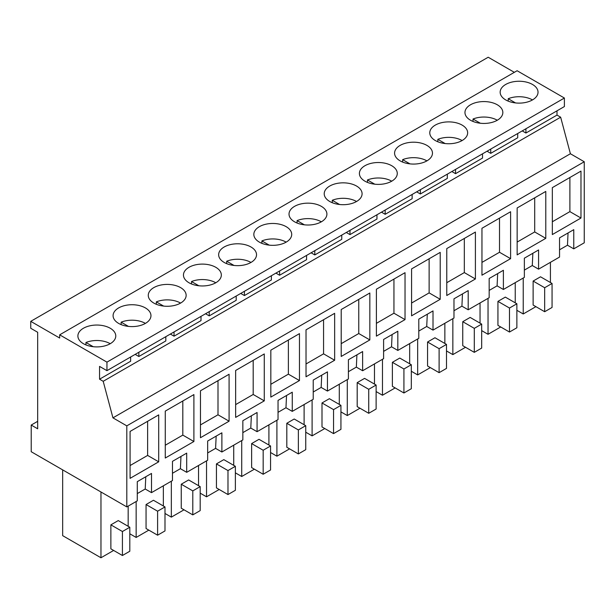 <?xml version="1.0" encoding="UTF-8"?>
<svg xmlns="http://www.w3.org/2000/svg" width="615" height="615" viewBox="0 0 615 615"><rect width="100%" height="100%" fill="white"/><g stroke="black" fill="none" stroke-linecap="round" stroke-linejoin="round"><path stroke-width="0.92" d="M525.925 128.766L525.925 133.032L557.005 115.09L557.005 110.823M522.235 130.903L525.925 133.032M103.197 381.3L99.553 379.194L99.553 366.402L106.949 370.668L106.949 362.135L59.663 334.837L59.663 338.035L30.75 321.345L30.75 328.272L37.676 332.277L37.676 428.786L31.211 425.057L31.211 451.718L126.805 506.906L126.805 425.857L112.945 417.854L103.197 381.3L560.649 117.196L557.005 115.09M487.042 151.221L490.739 153.35L517.707 137.783L517.707 133.517M451.856 171.531L455.546 173.668L482.521 158.093L482.521 153.827M416.67 191.849L420.36 193.979L447.328 178.412L447.328 174.145M381.477 212.167L385.175 214.297L412.142 198.73L412.142 194.463M346.291 232.478L349.981 234.615L376.957 219.04L376.957 214.781M311.105 252.796L314.795 254.933L341.763 239.358L341.763 235.091M275.912 273.114L279.61 275.243L306.578 259.676L306.578 255.41M240.726 293.432L244.416 295.561L271.392 279.994L271.392 275.728M205.541 313.742L209.231 315.879L236.198 300.305L236.198 296.038M170.347 334.06L174.045 336.19L201.013 320.623L201.013 316.356M135.162 354.378L138.852 356.508L165.819 340.941L165.819 336.674M99.553 379.194L130.634 361.251L130.634 356.984M514.34 72.332L488.195 57.233L30.75 321.345M106.949 370.668L564.393 106.556L564.393 98.031L517.107 70.733L59.663 334.837M126.805 506.906L137.283 500.856L137.283 481.66L151.505 473.442L151.505 492.638L172.477 480.538L172.477 461.342L186.699 453.132L186.699 472.328L207.662 460.22L207.662 441.024L221.884 432.814L221.884 452.01L242.848 439.91L242.848 420.706L257.07 412.496L257.07 431.692L278.042 419.591L278.042 400.396L292.263 392.186L292.263 411.381L313.227 399.273L313.227 380.078L327.449 371.867L327.449 391.063L348.413 378.955L348.413 359.76L362.635 351.549L362.635 370.745L383.606 358.645L383.606 339.449L397.828 331.231L397.828 350.435L418.792 338.327L418.792 319.131L433.014 310.921L433.014 330.117L453.978 318.009L453.978 298.813L468.2 290.603L468.2 309.799L489.171 297.698L489.171 278.503L503.393 270.285L503.393 289.481L524.357 277.38L524.357 258.185L538.579 249.974L538.579 269.17L559.542 257.062L559.542 237.867L573.764 229.656L573.764 248.852L584.25 242.802L584.25 161.753L570.397 153.75L560.649 117.196M490.739 149.084L490.739 153.35M455.546 169.402L455.546 173.668M420.36 189.72L420.36 193.979M385.175 210.03L385.175 214.297M349.981 230.348L349.981 234.615M314.795 250.666L314.795 254.933M279.61 270.977L279.61 275.243M244.416 291.295L244.416 295.561M209.231 311.613L209.231 315.879M174.045 331.923L174.045 336.19M138.852 352.241L138.852 356.508M112.945 417.854L570.397 153.75M31.211 425.057L37.676 421.321M106.949 362.135L564.393 98.031M513.763 81.695A18.942 10.932 180 0 1 538.033 92.189A18.942 10.932 180 0 1 524.426 102.682A18.942 10.932 180 0 1 500.156 92.189A18.942 10.932 180 0 1 513.763 81.695M161.876 284.853A18.942 10.932 180 0 1 186.145 295.346A18.942 10.932 180 0 1 172.538 305.839A18.942 10.932 180 0 1 148.269 295.346A18.942 10.932 180 0 1 161.876 284.853M337.82 183.278A18.942 10.932 180 0 1 362.089 193.771A18.942 10.932 180 0 1 348.482 204.257A18.942 10.932 180 0 1 324.213 193.771A18.942 10.932 180 0 1 337.82 183.278M418.861 163.628A18.942 10.932 180 0 1 394.584 153.135A18.942 10.932 180 0 1 408.191 142.642A18.942 10.932 180 0 1 432.468 153.135A18.942 10.932 180 0 1 418.861 163.628M383.668 183.947A18.942 10.932 180 0 1 359.398 173.453A18.942 10.932 180 0 1 373.005 162.96A18.942 10.932 180 0 1 397.275 173.453A18.942 10.932 180 0 1 383.668 183.947M478.57 102.013A18.942 10.932 180 0 1 502.839 112.507A18.942 10.932 180 0 1 489.233 123A18.942 10.932 180 0 1 464.963 112.507A18.942 10.932 180 0 1 478.57 102.013M454.047 143.31A18.942 10.932 180 0 1 429.777 132.825A18.942 10.932 180 0 1 443.384 122.331A18.942 10.932 180 0 1 467.654 132.825A18.942 10.932 180 0 1 454.047 143.31M242.917 265.211A18.942 10.932 180 0 1 218.648 254.718A18.942 10.932 180 0 1 232.255 244.224A18.942 10.932 180 0 1 256.524 254.718A18.942 10.932 180 0 1 242.917 265.211M278.103 244.893A18.942 10.932 180 0 1 253.834 234.4A18.942 10.932 180 0 1 267.44 223.906A18.942 10.932 180 0 1 291.71 234.4A18.942 10.932 180 0 1 278.103 244.893M313.296 224.575A18.942 10.932 180 0 1 289.019 214.082A18.942 10.932 180 0 1 302.626 203.596A18.942 10.932 180 0 1 326.903 214.082A18.942 10.932 180 0 1 313.296 224.575M126.69 305.171A18.942 10.932 180 0 1 150.959 315.664A18.942 10.932 180 0 1 137.353 326.158A18.942 10.932 180 0 1 113.083 315.664A18.942 10.932 180 0 1 126.69 305.171M207.732 285.521A18.942 10.932 180 0 1 183.454 275.028A18.942 10.932 180 0 1 197.061 264.542A18.942 10.932 180 0 1 221.339 275.028A18.942 10.932 180 0 1 207.732 285.521M102.167 346.468A18.942 10.932 180 0 1 77.89 335.982A18.942 10.932 180 0 1 91.497 325.489A18.942 10.932 180 0 1 115.774 335.982A18.942 10.932 180 0 1 102.167 346.468M126.805 425.857L584.25 161.753M580.975 218.033L552.339 234.561L552.339 187.637L580.975 171.108L580.975 218.033L569.89 211.629L569.89 177.504M193.902 441.509L165.266 458.037L165.266 411.112L193.902 394.584L193.902 441.509L182.816 435.105L182.816 400.98M475.403 278.979L446.774 295.507L446.774 248.583L475.403 232.055L475.403 278.979L464.325 272.583L464.325 238.451M440.217 299.297L411.589 315.826L411.589 268.901L440.217 252.373L440.217 299.297L429.132 292.894L429.132 258.769M334.652 360.244L334.652 313.319L306.024 329.848L306.024 376.772L334.652 360.244L323.567 353.84L306.024 363.972M369.838 339.926L369.838 293.001L341.21 309.529L341.21 356.454L369.838 339.926L358.76 333.53L358.76 299.397M405.031 319.608L376.395 336.144L376.395 289.219L405.031 272.683L405.031 319.608L393.946 313.212L393.946 279.087M510.596 258.661L510.596 211.737L481.96 228.273L481.96 275.189L510.596 258.661L499.511 252.265L499.511 218.141M545.782 238.351L545.782 191.426L517.154 207.955L517.154 254.879L545.782 238.351L534.696 231.947L517.154 242.079M299.467 380.554L270.831 397.09L270.831 350.166L299.467 333.638L299.467 380.554L288.381 374.158L288.381 340.034M229.088 421.19L229.088 374.266L200.459 390.794L200.459 437.719L229.088 421.19L218.002 414.794L200.459 424.919M264.273 400.872L235.645 417.401L235.645 370.476L264.273 353.948L264.273 400.872L253.196 394.476L253.196 360.352M158.708 461.819L130.08 478.355L130.08 431.43L158.708 414.894L158.708 461.819L147.631 455.423L147.631 421.298M573.764 248.852L567.476 245.216L559.542 249.798M538.579 269.17L532.283 265.534L524.357 270.116M503.393 289.481L497.097 285.852L489.171 290.426M468.2 309.799L461.911 306.162L453.978 310.744M433.014 330.117L426.718 326.48L418.792 331.062M397.828 350.435L391.532 346.799L383.606 351.373M362.635 370.745L356.346 367.117L348.413 371.691M327.449 391.063L321.153 387.427L313.227 392.009M292.263 411.381L285.967 407.745L278.042 412.327M257.07 431.692L250.782 428.063L242.848 432.637M221.884 452.01L215.588 448.373L207.662 452.955M186.699 472.328L180.403 468.691L172.477 473.273M151.505 492.638L145.217 489.01L137.283 493.584M180.403 468.691L180.971 456.43M215.588 448.373L216.165 436.12M250.782 428.063L251.351 415.802M285.967 407.745L286.536 395.483M321.153 387.427L321.73 375.173M356.346 367.117L356.915 354.855M391.532 346.799L392.101 334.537M426.718 326.48L427.294 314.227M461.911 306.162L462.48 293.909M497.097 285.852L497.666 273.59M532.283 265.534L532.859 253.272M567.476 245.216L568.045 232.962M145.217 489.01L145.786 476.748M552.339 221.761L569.89 211.629M165.266 445.237L182.816 435.105M446.774 282.708L464.325 272.583M411.589 303.026L429.132 292.894M323.567 319.715L323.567 353.84M341.21 343.662L358.76 333.53M376.395 323.344L393.946 313.212M481.96 262.397L499.511 252.265M534.696 197.822L534.696 231.947M270.831 384.29L288.381 374.158M218.002 380.662L218.002 414.794M235.645 404.609L253.196 394.476M130.08 465.555L147.631 455.423M535.903 306.654L523.227 313.973L523.227 278.034M550.425 282.516L550.425 262.328M540.516 276.796L533.128 281.063L544.675 287.728L552.062 283.461L540.516 276.796M552.062 283.461L552.062 307.454L544.675 311.72L533.128 305.055L533.128 281.063M516.877 310.306L523.227 313.973M233.731 465.355L233.731 445.168M200.183 493.153L206.532 496.812L206.532 460.873M219.209 489.494L206.532 496.812M223.822 459.636L216.434 463.902L227.981 470.567L235.368 466.301L223.822 459.636M235.368 466.301L235.368 490.293L227.981 494.56L216.434 487.895L216.434 463.902M465.524 347.283L452.848 354.609L452.848 318.662M480.046 323.144L480.046 302.964M470.144 317.425L462.757 321.691L474.296 328.356L481.683 324.09L470.144 317.425M481.683 324.09L481.683 348.082L474.296 352.349L462.757 345.684L462.757 321.691M446.498 350.942L452.848 354.609M164.989 513.463L171.339 517.13L171.339 481.191M184.016 509.812L171.339 517.13M198.545 485.673L198.545 465.486M188.636 479.954L181.248 484.22L192.795 490.885L200.183 486.619L188.636 479.954M200.183 486.619L200.183 510.611L192.795 514.878L181.248 508.213L181.248 484.22M481.683 330.624L488.033 334.291L488.033 298.352M500.71 326.972L488.033 334.291M515.239 302.826L515.239 282.646M505.33 297.107L497.942 301.373L509.489 308.038L516.877 303.772L505.33 297.107M516.877 303.772L516.877 327.772L509.489 332.039L497.942 325.373L497.942 301.373M376.119 391.571L382.469 395.237L382.469 359.298M395.145 387.919L382.469 395.237M409.675 363.773L409.675 343.593M399.765 358.061L392.378 362.32L403.924 368.985L411.312 364.726L399.765 358.061M411.312 364.726L411.312 388.718L403.924 392.985L392.378 386.32L392.378 362.32M270.554 452.517L276.904 456.184L276.904 420.245M289.58 448.865L276.904 456.184M304.11 424.727L304.11 404.539M294.201 419.007L286.813 423.274L298.36 429.939L305.747 425.672L294.201 419.007M305.747 425.672L305.747 449.665L298.36 453.932L286.813 447.266L286.813 423.274M340.933 411.889L347.283 415.555L347.283 379.609M359.96 408.237L347.283 415.555M374.481 384.091L374.481 363.911M364.58 378.371L357.192 382.638L368.731 389.303L376.119 385.036L364.58 378.371M376.119 385.036L376.119 409.037L368.731 413.295L357.192 406.63L357.192 382.638M305.747 432.207L312.097 435.866L312.097 399.927M324.774 428.547L312.097 435.866M339.296 404.409L339.296 384.221M329.386 398.689L321.999 402.956L333.545 409.621L340.933 405.354L329.386 398.689M340.933 405.354L340.933 429.347L333.545 433.613L321.999 426.948L321.999 402.956M411.312 371.252L417.662 374.919L417.662 338.98M430.339 367.601L417.662 374.919M444.86 343.462L444.86 323.275M434.951 337.743L427.563 342.009L439.11 348.674L446.498 344.408L434.951 337.743M446.498 344.408L446.498 368.4L439.11 372.667L427.563 366.002L427.563 342.009M129.803 533.782L136.153 537.449L136.153 501.509M148.83 530.13L136.153 537.449M163.352 505.984L163.352 485.804M153.45 500.264L146.055 504.531L157.601 511.196L164.989 506.929L153.45 500.264M164.989 506.929L164.989 530.93L157.601 535.196L146.055 528.531L146.055 504.531M235.368 472.835L241.718 476.502L241.718 440.563M254.395 469.184L241.718 476.502M268.916 445.037L268.916 424.857M259.015 439.318L251.627 443.584L263.166 450.249L270.554 445.983L259.015 439.318M270.554 445.983L270.554 469.983L263.166 474.25L251.627 467.585L251.627 443.584M113.644 550.44L100.968 557.767L100.968 491.985M128.166 526.302L128.166 506.122M118.257 520.582L110.869 524.849L122.416 531.514L129.803 527.247L118.257 520.582M129.803 527.247L129.803 551.248L122.416 555.506L110.869 548.841L110.869 524.849M100.968 557.767L62.661 535.65L62.661 469.875M544.675 311.72L544.675 287.728M227.981 494.56L227.981 470.567M474.296 352.349L474.296 328.356M192.795 514.878L192.795 490.885M509.489 332.039L509.489 308.038M403.924 392.985L403.924 368.985M298.36 453.932L298.36 429.939M368.731 413.295L368.731 389.303M333.545 433.613L333.545 409.621M439.11 372.667L439.11 348.674M157.601 535.196L157.601 511.196M263.166 474.25L263.166 450.249M122.416 555.506L122.416 531.514M532.482 99.922A18.942 10.932 -0 0 0 513.763 97.162A18.942 10.932 -0 0 0 508.213 98.708L508.213 101.137M515.524 102.928L508.213 98.708M497.297 120.24A18.942 10.932 -0 0 0 478.57 117.48A18.942 10.932 -0 0 0 473.02 119.018L473.02 121.455M480.338 123.246L473.02 119.018M462.103 140.551A18.942 10.932 -0 0 0 443.384 137.791A18.942 10.932 -0 0 0 437.834 139.336L437.834 141.773M445.152 143.556L437.834 139.336M426.918 160.869A18.942 10.932 -0 0 0 408.191 158.109A18.942 10.932 -0 0 0 402.641 159.654L402.641 162.083M409.959 163.874L402.641 159.654M391.732 181.187A18.942 10.932 -0 0 0 373.005 178.427A18.942 10.932 -0 0 0 367.455 179.964L367.455 182.401M374.773 184.192L367.455 179.964M356.539 201.497A18.942 10.932 -0 0 0 337.82 198.737A18.942 10.932 -0 0 0 332.269 200.282L332.269 202.719M339.588 204.511L332.269 200.282M321.353 221.815A18.942 10.932 -0 0 0 302.626 219.055A18.942 10.932 -0 0 0 297.076 220.601L297.076 223.03M304.394 224.821L297.076 220.601M286.167 242.133A18.942 10.932 -0 0 0 267.44 239.373A18.942 10.932 -0 0 0 261.89 240.919L261.89 243.348M269.209 245.139L261.89 240.919M250.974 262.451A18.942 10.932 -0 0 0 232.255 259.684A18.942 10.932 -0 0 0 226.704 261.229L226.704 263.666M234.023 265.457L226.704 261.229M215.788 282.762A18.942 10.932 -0 0 0 197.061 280.002A18.942 10.932 -0 0 0 191.511 281.547L191.511 283.984M198.829 285.767L191.511 281.547M180.602 303.08A18.942 10.932 -0 0 0 161.876 300.32A18.942 10.932 -0 0 0 156.325 301.865L156.325 304.294M163.644 306.086L156.325 301.865M145.409 323.398A18.942 10.932 -0 0 0 126.69 320.638A18.942 10.932 -0 0 0 121.14 322.175L121.14 324.612M128.45 326.404L121.14 322.175M110.223 343.708A18.942 10.932 -0 0 0 91.497 340.948A18.942 10.932 -0 0 0 85.946 342.493L85.946 344.93M93.265 346.714L85.946 342.493"/></g></svg>
